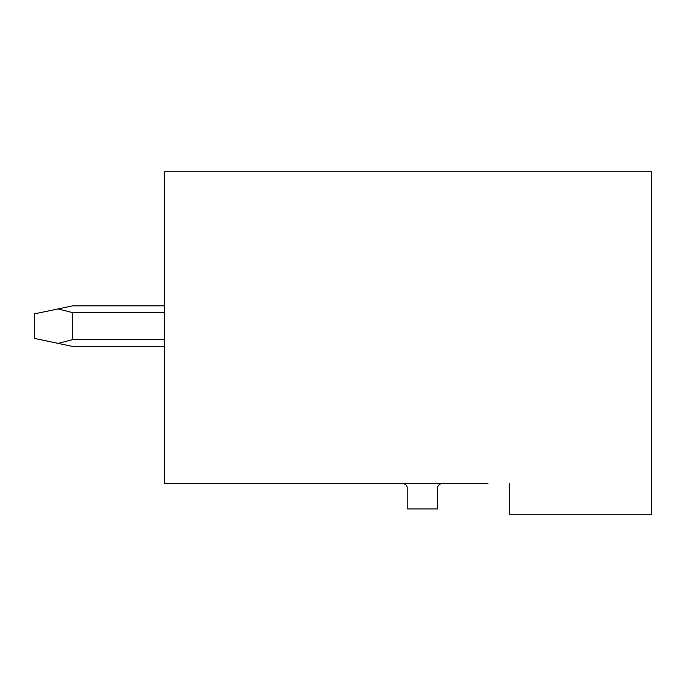 <?xml version="1.0" encoding="UTF-8"?>
<svg xmlns="http://www.w3.org/2000/svg" width="686" height="686" viewBox="0 0 686 686"><rect width="100%" height="100%" fill="white"/><g stroke="black" fill="none" stroke-linecap="round" stroke-linejoin="round"><path stroke-width="1.03" d="M509.535 483.741L509.535 514.208L651.7 514.208L651.7 171.792L164.28 171.792L164.28 483.741L488.012 483.741M403.119 483.741A4.065 4.065 0 0 1 407.175 487.806L407.175 508.926L437.642 508.926L437.642 487.806A4.065 4.065 0 0 1 441.707 483.741M164.28 346.456L72.725 346.456L58.104 343.377L72.725 339.613L164.28 339.613M164.28 305.836L72.725 305.836L58.104 308.914L72.725 312.67L72.725 339.613M58.104 308.914L34.3 313.914L34.3 338.37L58.104 343.377M164.28 312.67L72.725 312.67"/></g></svg>
